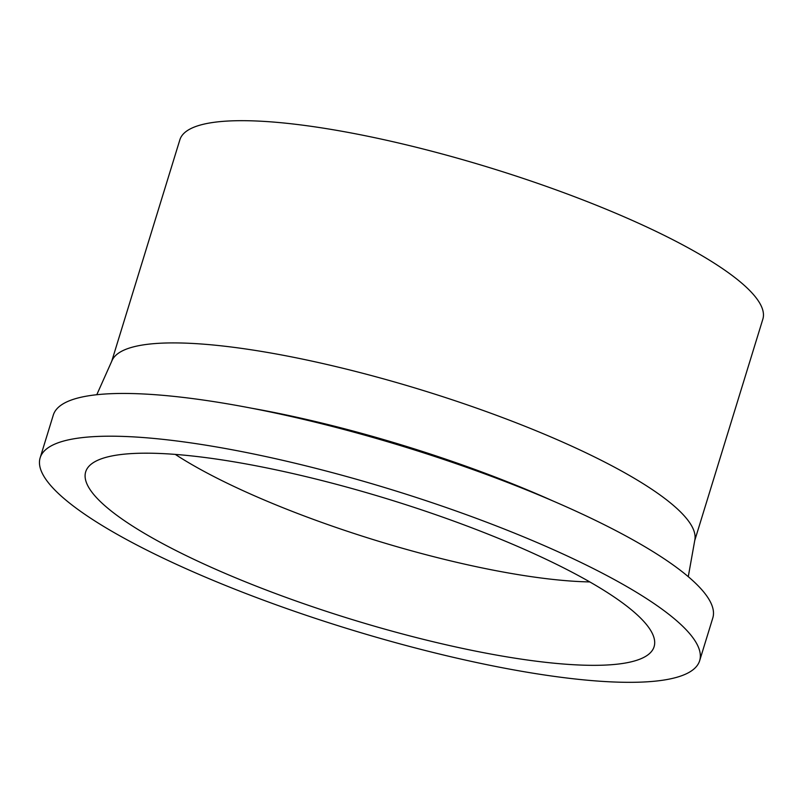 <?xml version="1.0" encoding="UTF-8"?>
<svg xmlns="http://www.w3.org/2000/svg" width="803" height="803" viewBox="0 0 803 803"><rect width="100%" height="100%" fill="white"/><g stroke="black" fill="none" stroke-linecap="round" stroke-linejoin="round"><path stroke-width="1.2" d="M699.654 660.698L712.803 617.969A344.999 72.912 -162.9 0 0 308.262 420.491A344.999 72.912 -162.9 0 0 53.299 415.071L40.15 457.81A344.999 72.912 -162.9 0 0 444.691 655.288A344.999 72.912 -162.9 0 0 699.654 660.698A344.999 72.912 -162.9 0 0 295.113 463.231A344.999 72.912 -162.9 0 0 40.15 457.81M688.271 576.674L694.876 539.757A304.979 64.451 -162.9 0 0 336.879 366.81A304.979 64.451 -162.9 0 0 112.079 360.467L96.792 394.715M694.725 540.59L762.85 319.152A304.979 64.451 -162.9 0 0 405.244 144.58A304.979 64.451 -162.9 0 0 179.862 139.802L111.737 361.24M175.285 454.398A268.834 56.812 -162.9 0 0 450.694 560.895A268.834 56.812 -162.9 0 0 589.803 581.924M434.363 642.029A297.351 62.835 -162.9 0 0 654.676 641.697A297.351 62.835 -162.9 0 0 305.441 476.49A297.351 62.835 -162.9 0 0 88.029 467.366A297.351 62.835 -162.9 0 0 434.363 642.029M552.795 500.891A312.287 65.997 -162.9 0 0 317.677 422.057A312.287 65.997 -162.9 0 0 251.439 408.185"/></g></svg>

